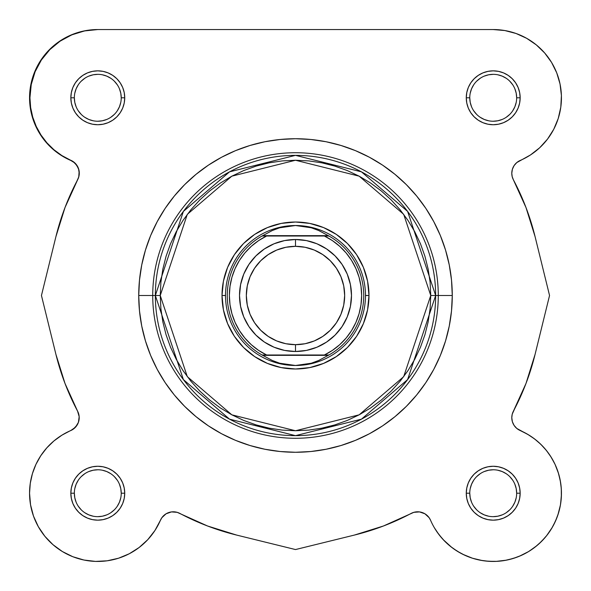 <?xml version="1.0" encoding="UTF-8"?>
<svg xmlns="http://www.w3.org/2000/svg" width="591" height="591" viewBox="0 0 591 591"><rect width="100%" height="100%" fill="white"/><g stroke="black" fill="none" stroke-linecap="round" stroke-linejoin="round"><path stroke-width="0.89" d="M78.625 169.285L76.911 165.606L74.215 162.577L70.757 160.442A13.999 13.999 0 0 1 79.209 173.296L78.795 176.679L79.209 173.296L78.625 169.285L79.209 173.296A13.999 13.999 0 0 1 77.576 179.856L78.795 176.679L77.576 179.856M424.951 513.808L429.147 517.723L430.558 520.243L429.147 517.723L424.951 513.808L427.249 515.551L424.951 513.808L419.536 511.909L422.343 512.582L419.536 511.909L413.818 512.338L383.441 525.997L354.408 535.069L295.5 549.556L236.592 535.069L207.559 525.997L177.182 512.338L171.464 511.909L166.049 513.808L163.751 515.551L166.049 513.808L161.853 517.723L163.751 515.551L161.853 517.723L154.931 530.504L147.757 539.679L139.129 547.502L129.296 553.745L118.54 558.222L107.185 560.8L95.557 561.413L83.988 560.039L72.826 556.722L62.387 551.551L52.983 544.68L44.879 536.31L38.326 526.684L33.495 516.083L30.547 504.817L29.55 493.212A68.238 68.238 0 0 1 70.757 430.558L75.449 427.256L78.418 422.343L79.172 416.655L77.576 411.144A246.706 246.706 0 0 1 55.931 354.408L65.003 383.448L77.576 411.144L65.003 383.448L55.931 354.408L41.451 295.5L55.931 236.592L65.032 207.485L78.743 177.012L79.15 171.213L78.448 168.376L75.375 163.448L73.136 161.565L61.878 155.566L53.944 149.752L46.933 142.852L40.986 135.014L36.228 126.408L32.756 117.203L30.643 107.599L29.934 97.788A68.238 68.238 0 0 1 97.788 29.55L493.212 29.55L504.817 30.547L516.083 33.495L526.684 38.326L536.31 44.886L544.68 52.983L551.551 62.387L556.722 72.826L560.039 83.988L561.413 95.557L560.8 107.185L558.214 118.547L553.737 129.296L547.502 139.129L539.679 147.765L530.504 154.938L516.785 162.577L514.089 165.606L512.375 169.285L511.791 173.296L512.205 176.679L513.424 179.856A246.706 246.706 0 0 1 513.424 179.856A13.999 13.999 0 0 1 520.243 160.442A68.238 68.238 0 0 0 493.212 29.55L97.788 29.55L86.183 30.547L74.917 33.495L64.316 38.326L54.69 44.886L46.32 52.983L54.69 44.886L64.316 38.326M42.042 453.858L40.328 456.415L42.042 453.858M36.347 463.529L35.903 464.467L36.347 463.529M32.594 473.059L31.825 475.74L32.594 473.059M30.466 482.049L30.001 485.403L30.473 482.049M33.126 515.02L34.086 517.686L33.126 515.02M51.779 543.609L53.995 545.545L51.779 543.609M128.21 554.292L130.774 552.947L128.21 554.292M137.784 548.5L139.675 547.081L137.784 548.5M430.573 520.272L429.147 517.723M472.682 558.288L482.537 560.608L472.682 558.288M496.041 561.391L506.288 560.187L496.041 561.391M508.674 559.677L516.593 557.32L508.674 559.677M529.071 551.27L537.005 545.545L529.071 551.27M539.221 543.609L545.116 537.514L539.221 543.609M546.468 535.882L552.289 527.371L546.468 535.882M561.42 491.328L560.999 485.403L561.42 491.328M558.584 473.642L555.06 464.378L558.584 473.642L560.527 482.049L559.175 475.74M540.846 444.351L546.431 450.505L540.846 444.351L534.56 438.928L527.652 434.304L520.243 430.558A13.999 13.999 0 0 1 511.791 417.704L512.375 421.723L514.089 425.394L516.785 428.431L529.034 435.139M516.357 428.054L514.406 425.86L516.357 428.054M512.582 422.343L513.808 424.951M512.22 421.154L511.799 418.295L512.22 421.154M511.799 417.246L512.035 415.096L511.799 417.246M512.264 414.099L525.997 383.448L512.264 414.099M29.587 95.557L30.2 107.185L29.587 95.557L30.961 83.988L34.278 72.826L39.449 62.387L46.32 52.983M513.35 179.723L525.968 207.485M525.997 207.559L535.069 236.592L525.997 207.559L513.424 179.856L525.997 207.559L533.991 232.374M512.205 176.679L513.424 179.856A246.706 246.706 0 0 1 535.069 236.592L549.549 295.5L535.069 354.408L525.997 383.448L513.424 411.144L512.205 414.328L511.791 417.704A13.999 13.999 0 0 1 513.424 411.144L525.997 383.448L535.069 354.408A246.706 246.706 0 0 1 513.424 411.144M530.917 436.343L536 440.059M538.615 442.275L542.863 446.404M545.168 448.975L548.943 453.844M550.672 456.415L554.654 463.529M561.435 494.578L560.578 504.108M560.431 504.973L557.874 515.02M556.914 517.686L553.501 525.177M528.517 551.61L519.267 556.279M493.84 561.45L485.433 561.007M472.453 558.214L462.79 554.292M460.226 552.947L453.216 548.5M451.871 547.502L443.243 539.679M442.134 538.46L436.985 531.878M155.61 529.447L154.015 531.878M148.866 538.46L147.322 540.152M108.463 560.608L105.567 561.007M97.16 561.45L94.959 561.391M84.712 560.187L82.326 559.677M74.407 557.32L71.733 556.279M62.483 551.61L61.929 551.27M45.884 537.507L44.532 535.882M38.711 527.371L37.499 525.185M30.569 504.973L30.429 504.108M29.565 494.578L29.58 491.328M45.832 448.975L48.137 446.404M52.385 442.275L55 440.059M60.083 436.343L62.58 434.762M73.868 428.704L74.643 428.054M76.594 425.86L77.022 425.217M78.544 421.967L78.78 421.154M79.201 418.295L79.201 417.246M78.965 415.096L78.736 414.099M77.65 179.723L65.032 207.485L55.931 236.592A246.706 246.706 0 0 1 77.65 179.723A13.999 13.999 0 0 0 70.558 160.183A68.238 68.238 0 0 1 29.934 97.788L31.242 84.52L35.098 71.762L41.355 60.001L49.784 49.674L60.06 41.185L71.792 34.854L84.528 30.931L97.788 29.55A68.238 68.238 0 0 0 70.757 160.442L60.496 154.938L51.321 147.765L43.498 139.129L37.263 129.296L32.786 118.547L30.2 107.185M430.75 295.5L403.697 376.652L359.143 414.838L295.5 430.75L231.857 414.838L187.303 376.652L160.25 295.5L155.352 295.5L183.387 379.592L229.552 419.159L295.5 435.648L361.448 419.159L407.613 379.592L435.648 295.5L430.75 295.5L430.1 308.761L428.15 321.888L424.929 334.765L420.452 347.257L414.779 359.254L407.953 370.646L400.048 381.306L391.139 391.139L381.298 400.048L370.638 407.96L359.254 414.779L347.257 420.452L334.757 424.929L321.888 428.15L308.753 430.1L295.5 430.75L282.247 430.1L269.112 428.15L256.243 424.929L243.743 420.452L231.746 414.779L220.362 407.96L209.702 400.048L199.861 391.139L190.952 381.306L183.047 370.646L176.221 359.254L170.548 347.257L166.071 334.765L162.85 321.888L160.9 308.761L160.25 295.5L160.9 282.247L162.85 269.112L166.071 256.243L170.548 243.743L176.221 231.746L183.047 220.362L190.952 209.702L199.861 199.869L209.702 190.952L220.362 183.047L231.746 176.221L243.743 170.548L256.243 166.078L269.112 162.85L282.247 160.9L295.5 160.25L308.753 160.9L321.888 162.85L334.757 166.078L347.257 170.548L359.254 176.221L370.638 183.047L381.298 190.952L391.139 199.869L400.048 209.702L407.953 220.362L414.779 231.746L420.452 243.743L424.929 256.243L428.15 269.112L430.1 282.247L430.75 295.5L435.648 295.5A140.148 140.148 0 0 1 295.5 435.648A140.148 140.148 0 0 1 155.352 295.5L138.73 295.5A156.77 156.77 0 0 0 295.5 452.27A156.77 156.77 0 0 0 452.27 295.5A156.77 156.77 0 0 1 295.5 452.27A156.77 156.77 0 0 1 138.73 295.5L139.483 310.866L141.744 326.084L145.482 341.007L150.661 355.494L157.243 369.405L165.148 382.599L174.315 394.958L184.643 406.357L196.049 416.685L208.401 425.852L221.595 433.757L235.506 440.339L249.993 445.518L264.916 449.256L280.134 451.517L295.5 452.27L310.866 451.517L326.084 449.256L341.007 445.518L355.494 440.339L369.405 433.757L382.599 425.852L394.951 416.685L406.357 406.357L416.685 394.958L425.852 382.599L433.757 369.405L440.339 355.494L445.518 341.007L449.256 326.084L451.517 310.866L452.27 295.5L438.271 295.5A142.771 142.771 0 0 1 295.5 438.278A142.771 142.771 0 0 1 152.729 295.5A142.771 142.771 0 0 0 295.5 438.278A142.771 142.771 0 0 0 438.271 295.5L435.648 295.5L438.271 295.5A142.771 142.771 0 0 0 295.5 152.729A142.771 142.771 0 0 0 152.729 295.5L155.352 295.5A140.148 140.148 0 0 1 295.5 155.359A140.148 140.148 0 0 1 435.648 295.5L407.613 211.415L361.448 171.841L295.5 155.359L229.552 171.841L183.387 211.415L155.352 295.5L160.25 295.5L187.303 214.348L231.857 176.162L295.5 160.25L359.143 176.162L403.697 214.348L430.75 295.5M121.236 97.796L121.236 97.788A23.448 23.448 0 0 0 97.788 74.34A23.448 23.448 0 0 0 74.34 97.788L70.839 97.788A26.942 26.942 0 0 1 97.788 70.846A26.942 26.942 0 0 1 124.731 97.788L121.236 97.788A23.448 23.448 0 0 1 97.788 121.236A23.448 23.448 0 0 1 74.34 97.788A23.448 23.448 0 0 1 97.788 74.34A23.448 23.448 0 0 1 121.236 97.788L120.786 93.215L119.448 88.82M74.34 493.204L74.34 493.212A23.448 23.448 0 0 0 97.788 516.66A23.448 23.448 0 0 0 121.236 493.212A23.448 23.448 0 0 0 97.788 469.771A23.448 23.448 0 0 0 74.34 493.212L70.839 493.212A26.942 26.942 0 0 1 97.788 466.269A26.942 26.942 0 0 1 124.731 493.212L121.236 493.212A23.448 23.448 0 0 1 97.788 516.66A23.448 23.448 0 0 1 74.34 493.212A23.448 23.448 0 0 1 97.788 469.771A23.448 23.448 0 0 1 121.236 493.212L120.786 488.639L119.448 484.243M469.764 493.204L469.764 493.212A23.448 23.448 0 0 0 493.212 516.66A23.448 23.448 0 0 0 516.66 493.212A23.448 23.448 0 0 0 493.212 469.771A23.448 23.448 0 0 0 469.764 493.212L466.269 493.212A26.942 26.942 0 0 1 493.212 466.269A26.942 26.942 0 0 1 520.161 493.212L516.66 493.212A23.448 23.448 0 0 1 493.212 516.66A23.448 23.448 0 0 1 469.764 493.212A23.448 23.448 0 0 1 493.212 469.771A23.448 23.448 0 0 1 516.66 493.212L516.209 488.639L514.872 484.243M516.66 97.796L516.66 97.788A23.448 23.448 0 0 0 493.212 74.34A23.448 23.448 0 0 0 469.764 97.788L466.269 97.788A26.942 26.942 0 0 1 493.212 70.846A26.942 26.942 0 0 1 520.161 97.788L516.66 97.788A23.448 23.448 0 0 1 493.212 121.236A23.448 23.448 0 0 1 469.764 97.788A23.448 23.448 0 0 1 493.212 74.34A23.448 23.448 0 0 1 516.66 97.788L516.209 93.215L514.872 88.82M225.511 295.537L222.017 295.5A73.483 73.483 0 0 1 295.5 222.017A73.483 73.483 0 0 1 368.983 295.5L365.489 295.537M555.163 464.6L551.226 457.286L546.431 450.505L551.226 457.286L555.163 464.6L558.177 472.342L560.231 480.387L561.295 488.631L561.347 496.935L560.394 505.187L558.436 513.261L555.518 521.04L551.676 528.398L546.971 535.247L541.467 541.467L535.247 546.971L528.398 551.676L521.033 555.525L513.261 558.443L505.187 560.394L496.935 561.347L488.624 561.295L480.387 560.238L472.342 558.177L464.6 555.163L457.286 551.226L450.505 546.431L444.351 540.846L438.928 534.56L434.304 527.652M171.464 511.909L166.049 513.808L161.853 517.723L160.442 520.243L161.853 517.723M30.274 483.327L29.55 493.212L30.274 483.327L32.416 473.642L35.94 464.378L40.779 455.72L46.815 447.852L53.921 440.945L61.966 435.139L73.277 429.147L77.192 424.951M70.757 430.558A13.999 13.999 0 0 0 77.576 411.144L65.003 383.448L77.576 411.144L79.172 416.655M469.764 97.781L469.764 97.788A23.448 23.448 0 0 0 493.212 121.236A23.448 23.448 0 0 0 516.66 97.788L520.161 97.788A26.942 26.942 0 0 1 493.212 124.731A26.942 26.942 0 0 1 466.269 97.788L466.787 103.048L468.316 108.101L470.805 112.755L474.159 116.841L478.245 120.195L482.899 122.684L487.959 124.213L493.212 124.731L498.472 124.213L503.525 122.684L508.186 120.195L512.264 116.841L515.618 112.755L518.108 108.101L519.637 103.048L520.161 97.788L519.637 92.528L518.108 87.475L515.618 82.821L512.264 78.736L508.186 75.382L503.525 72.892L498.472 71.363L493.212 70.846L487.959 71.363L482.899 72.892L478.245 75.382L474.159 78.736L470.805 82.821L468.316 87.475L466.787 92.528L466.269 97.788L469.764 97.788L470.214 102.361L471.552 106.764M516.66 493.212L520.161 493.212A26.942 26.942 0 0 1 493.212 520.161A26.942 26.942 0 0 1 466.269 493.212L466.787 498.472L468.316 503.525L470.805 508.186L474.159 512.264L478.245 515.618L482.899 518.108L487.959 519.644L493.212 520.161L498.472 519.644L503.525 518.108L508.186 515.618L512.264 512.264L515.618 508.186L518.108 503.525L519.637 498.472L520.161 493.212L519.637 487.959L518.108 482.906L515.618 478.245L512.264 474.159L508.186 470.813L503.525 468.323L498.472 466.787L493.212 466.269L487.959 466.787L482.899 468.323L478.245 470.813L474.159 474.159L470.805 478.245L468.316 482.906L466.787 487.959L466.269 493.212L469.764 493.212L470.214 497.792L471.552 502.187M121.236 493.212L124.731 493.212A26.942 26.942 0 0 1 97.788 520.161A26.942 26.942 0 0 1 70.839 493.212L71.363 498.472L72.892 503.525L75.382 508.186L78.736 512.264L82.814 515.618L87.475 518.108L92.528 519.644L97.788 520.161L103.041 519.644L108.101 518.108L112.755 515.618L116.841 512.264L120.195 508.186L122.684 503.525L124.213 498.472L124.731 493.212L124.213 487.959L122.684 482.906L120.195 478.245L116.841 474.159L112.755 470.813L108.101 468.323L103.041 466.787L97.788 466.269L92.528 466.787L87.475 468.323L82.814 470.813L78.736 474.159L75.382 478.245L72.892 482.906L71.363 487.959L70.839 493.212L74.34 493.212L74.791 497.792L76.128 502.187M74.34 97.781L74.34 97.788A23.448 23.448 0 0 0 97.788 121.236A23.448 23.448 0 0 0 121.236 97.788L124.731 97.788A26.942 26.942 0 0 1 97.788 124.731A26.942 26.942 0 0 1 70.839 97.788L71.363 103.048L72.892 108.101L75.382 112.755L78.736 116.841L82.814 120.195L87.475 122.684L92.528 124.213L97.788 124.731L103.041 124.213L108.101 122.684L112.755 120.195L116.841 116.841L120.195 112.755L122.684 108.101L124.213 103.048L124.731 97.788L124.213 92.528L122.684 87.475L120.195 82.821L116.841 78.736L112.755 75.382L108.101 72.892L103.041 71.363L97.788 70.846L92.528 71.363L87.475 72.892L82.814 75.382L78.736 78.736L75.382 82.821L72.892 87.475L71.363 92.528L70.839 97.788L74.34 97.788L74.791 102.361L76.128 106.764M452.27 295.5L451.517 280.134L449.256 264.916L445.518 249.993L440.339 235.506L433.757 221.603L425.852 208.401L416.685 196.049L406.357 184.651L394.951 174.315L382.599 165.155L369.405 157.243L355.494 150.661L341.007 145.482L326.084 141.744L310.866 139.483L295.5 138.73L280.134 139.483L264.916 141.744L249.993 145.482L235.506 150.661L221.595 157.243L208.401 165.155L196.049 174.315L184.643 184.651L174.315 196.049L165.148 208.401L157.243 221.603L150.661 235.506L145.482 249.993L141.744 264.916L139.483 280.134L138.73 295.5L152.729 295.5A142.771 142.771 0 0 1 295.5 152.729A142.771 142.771 0 0 1 438.271 295.5L452.27 295.5A156.77 156.77 0 0 0 295.5 138.73A156.77 156.77 0 0 0 138.73 295.5A156.77 156.77 0 0 1 295.5 138.73A156.77 156.77 0 0 1 452.27 295.5M84.528 30.931L71.792 34.854L60.06 41.185M49.784 49.674L41.355 60.001M35.098 71.762L31.242 84.52M40.986 135.014L46.933 142.852L53.944 149.752M73.136 161.565L77.17 165.753M55.931 236.592L41.451 295.5L55.931 354.408L65.003 383.448M53.921 440.945L46.815 447.852L40.779 455.72L35.94 464.378L32.416 473.642M38.326 526.684L44.879 536.31L52.983 544.68L62.387 551.551L72.826 556.722L83.988 560.039L95.557 561.413M118.54 558.222L129.296 553.745M139.129 547.502L147.757 539.679M154.931 530.504L160.442 520.243A68.238 68.238 0 0 1 29.55 493.212M444.351 540.846L450.505 546.431L457.286 551.226M464.6 555.163L472.342 558.177L480.387 560.238M513.261 558.443L521.033 555.525M535.247 546.971L541.467 541.467M555.518 521.04L558.436 513.261M512.375 421.723L511.791 417.704M530.504 154.938L539.679 147.765L547.502 139.129M536.31 44.886L526.684 38.326M365.489 295.47L368.983 295.5A73.483 73.483 0 0 1 295.5 368.991A73.483 73.483 0 0 1 222.017 295.5L223.428 309.839L227.609 323.624L234.398 336.331L243.536 347.464L254.677 356.602L267.376 363.391L281.161 367.572L295.5 368.991L309.839 367.572L323.624 363.391L336.323 356.602L347.464 347.464L356.602 336.331L363.391 323.624L367.572 309.839L368.983 295.5L367.572 281.168L363.391 267.376L356.602 254.677L347.464 243.536L336.323 234.398L323.624 227.609L309.839 223.428L295.5 222.017L281.161 223.428L267.376 227.609L254.677 234.398L243.536 243.536L234.398 254.677L227.609 267.376L223.428 281.168L222.017 295.5L225.511 295.47M78.285 506.236L81.211 509.789M84.757 512.707L88.813 514.872L93.215 516.209M97.781 516.66L102.361 516.209L106.757 514.872M110.805 512.715L114.366 509.789M117.277 506.243L119.448 502.187L120.786 497.792M117.284 480.195L114.366 476.634M110.82 473.723L106.757 471.552L102.361 470.222M97.796 469.771L93.215 470.222L88.813 471.552M84.772 473.716L81.211 476.634M78.3 480.18L76.128 484.243L74.791 488.639M78.285 110.805L81.211 114.366M84.757 117.277L88.813 119.448L93.215 120.786M97.781 121.236L102.361 120.786L106.757 119.448M110.805 117.284L114.366 114.366M117.277 110.82L119.448 106.764L120.786 102.361M117.284 84.772L114.366 81.211M110.82 78.3L106.757 76.128L102.361 74.791M97.796 74.34L93.215 74.791L88.813 76.128M84.772 78.293L81.211 81.211M78.3 84.757L76.128 88.82L74.791 93.215M473.716 110.805L476.634 114.366M480.18 117.277L484.243 119.448L488.639 120.786M493.204 121.236L497.785 120.786L502.187 119.448M506.228 117.284L509.789 114.366M512.7 110.82L514.872 106.764L516.209 102.361M512.715 84.772L509.789 81.211M506.243 78.3L502.187 76.128L497.785 74.791M493.219 74.34L488.639 74.791L484.243 76.128M480.195 78.293L476.634 81.211M473.723 84.757L471.552 88.82L470.214 93.215M473.716 506.236L476.634 509.789M480.18 512.707L484.243 514.872L488.639 516.209M493.204 516.66L497.785 516.209L502.187 514.872M506.228 512.715L509.789 509.789M512.7 506.243L514.872 502.187L516.209 497.792M512.715 480.195L509.789 476.634M506.243 473.723L502.187 471.552L497.785 470.222M493.219 469.771L488.639 470.222L484.243 471.552M480.195 473.716L476.634 476.634M473.723 480.18L471.552 484.243L470.214 488.639M520.243 430.558A68.238 68.238 0 0 1 541.467 541.467A68.238 68.238 0 0 1 430.558 520.243A13.999 13.999 0 0 0 411.144 513.424A246.706 246.706 0 0 1 354.408 535.069L295.5 549.556L236.592 535.069A246.706 246.706 0 0 1 179.856 513.424A13.999 13.999 0 0 0 160.442 520.243M535.069 354.408L549.549 295.5L535.069 236.592M295.5 351.49A55.99 55.99 0 0 1 239.51 295.5A55.99 55.99 0 0 1 295.5 239.51A55.99 55.99 0 0 0 239.51 295.5A55.99 55.99 0 0 0 295.5 351.49L295.5 344.671A49.171 49.171 0 0 1 246.329 295.5A49.171 49.171 0 0 1 295.5 246.329L295.5 239.51L284.574 240.589L274.076 243.773L264.391 248.951L255.91 255.91L248.944 264.399L243.773 274.076L240.589 284.581L239.51 295.5L240.589 306.426L243.773 316.931L248.944 326.609L255.91 335.09L264.391 342.056L274.076 347.227L284.574 350.419L295.5 351.49L306.426 350.419L316.924 347.227L326.609 342.056L335.09 335.09L342.056 326.609L347.227 316.931L350.411 306.426L351.49 295.5L350.411 284.581L347.227 274.076L342.056 264.399L335.09 255.91L326.609 248.951L316.924 243.773L306.426 240.589L295.5 239.51L295.5 246.329L305.096 247.274L314.316 250.074L322.819 254.618L330.273 260.734L336.382 268.181L340.933 276.684L343.726 285.911L344.671 295.5L343.726 305.096L340.933 314.316L336.382 322.819L330.273 330.273L322.819 336.39L314.316 340.933L305.096 343.733L295.5 344.671L285.904 343.733L276.684 340.933L268.181 336.39L260.727 330.273L254.618 322.819L250.067 314.316L247.274 305.096L246.329 295.5L247.274 285.911L250.067 276.684L254.618 268.181L260.727 260.734L268.181 254.618L276.684 250.074L285.904 247.274L295.5 246.329A49.171 49.171 0 0 1 344.671 295.5A49.171 49.171 0 0 1 295.5 344.671L295.5 351.49A55.99 55.99 0 0 0 351.49 295.5A55.99 55.99 0 0 0 295.5 239.51A55.99 55.99 0 0 1 351.49 295.5A55.99 55.99 0 0 1 295.5 351.49M326.941 354.992L262.072 354.992L272.244 360.451L279.742 363.236L287.544 364.92L295.5 365.489A69.989 69.989 0 0 1 225.511 295.5A69.989 69.989 0 0 1 295.5 225.518A69.989 69.989 0 0 1 365.489 295.5A69.989 69.989 0 0 1 295.5 365.489L279.742 363.236L272.244 360.451L262.072 354.992A68.238 68.238 0 0 1 262.072 236.016L272.244 230.549L279.742 227.771L295.5 225.518A69.989 69.989 0 0 0 225.511 295.5A69.989 69.989 0 0 0 295.5 365.489A69.989 69.989 0 0 0 365.489 295.5A69.989 69.989 0 0 0 295.5 225.518L311.258 227.771L318.756 230.549L328.928 236.016A68.238 68.238 0 0 1 328.928 354.992L318.756 360.451L311.258 363.236L295.5 365.489L303.456 364.92L311.258 363.236L318.756 360.451L328.928 354.992A68.238 68.238 0 0 0 328.928 236.016L264.059 236.016M262.072 236.016A68.238 68.238 0 0 0 262.072 354.992L266.6 354.992A66.14 66.14 0 0 1 266.6 236.016L262.072 236.016L272.244 230.549L279.742 227.771L287.544 226.08L295.5 225.518L303.456 226.08L311.258 227.771L318.756 230.549L328.3 235.661L262.7 235.661L328.3 235.661L328.928 236.016L324.4 236.016L332.408 240.618L339.699 246.299L346.127 252.941L351.564 260.409L355.908 268.565L359.069 277.245L360.99 286.288L361.64 295.5L360.99 304.72L359.069 313.755L355.908 322.435L351.564 330.591L346.127 338.059L339.699 344.701L332.408 350.382L324.4 354.992L266.6 354.992L258.592 350.382L251.301 344.701L244.873 338.059L239.436 330.591L235.092 322.435L231.931 313.755L230.01 304.72L229.36 295.5L230.01 286.288L231.931 277.245L235.092 268.565L239.436 260.409L244.873 252.941L251.301 246.299L258.592 240.618L266.6 236.016L324.4 236.016A66.14 66.14 0 0 1 324.4 354.992L328.928 354.992M262.7 355.339L328.3 355.339L262.7 355.339"/></g></svg>
